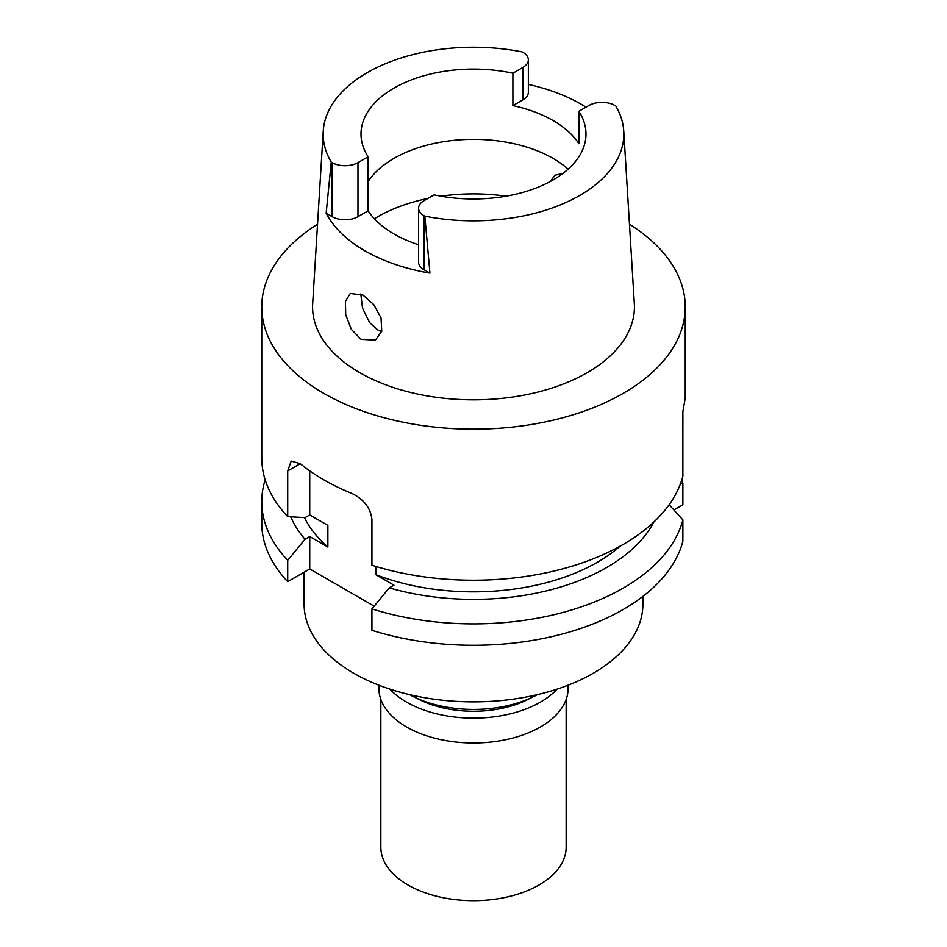 <?xml version="1.0" encoding="UTF-8"?>
<svg xmlns="http://www.w3.org/2000/svg" width="947" height="947" viewBox="0 0 947 947"><rect width="100%" height="100%" fill="white"/><g stroke="black" fill="none" stroke-linecap="round" stroke-linejoin="round"><path stroke-width="1.42" d="M424.848 216.165A150.336 86.793 180 0 0 579.801 195.413A150.336 86.793 180 0 0 623.742 130.97A150.336 86.793 180 0 0 615.751 105.946L614.946 105.484A18.395 10.618 180 0 0 588.927 105.484L578.866 111.296A112.492 64.941 0 0 1 585.992 134.036A112.492 64.941 0 0 1 553.036 179.954A112.492 64.941 0 0 1 434.105 194.869L423.948 200.728A18.265 10.547 180 0 0 418.598 208.186A18.265 10.547 180 0 0 423.948 215.644L424.848 216.165L429.938 273.127A153.651 88.71 180 0 1 326.159 213.205L331.249 162.126L332.148 162.635A18.265 10.547 180 0 0 357.978 162.635L368.134 156.776A112.492 64.941 0 0 1 361.008 134.036A112.492 64.941 0 0 1 393.964 88.107A112.492 64.941 0 0 1 512.895 73.203L512.895 105.614L522.957 99.814A18.395 10.618 0 0 0 528.343 92.297L528.343 59.886A18.395 10.618 180 0 1 522.957 67.391L512.895 73.203M512.895 105.614A112.492 64.941 0 0 1 578.866 143.707L578.866 111.296M368.134 181.552A112.492 64.941 180 0 1 393.964 158.374A112.492 64.941 180 0 1 568.105 169.17M528.343 84.401A152.325 87.941 180 0 1 586.004 107.165M528.343 59.886A18.395 10.618 180 0 0 522.957 52.369L522.152 51.907A150.336 86.793 180 0 0 367.199 72.659A150.336 86.793 180 0 0 323.258 130.97L312.676 303.632A160.919 92.913 0 0 0 409.293 392.117A160.919 92.913 0 0 0 587.294 372.621A160.919 92.913 0 0 0 634.324 303.632L623.742 130.97M331.249 162.126A150.336 86.793 180 0 1 323.258 130.97M362.985 295.085L350.272 293.475L345.406 301.418L345.726 314.854L351.361 329.378L361.115 339.393L375.403 340.091L381.759 331.213L381.037 317.92L373.722 304.555L362.985 295.085M326.159 213.205L332.148 216.674A18.265 10.547 0 0 0 357.978 216.674L368.134 210.802A112.492 64.941 0 0 0 418.598 244.74M418.598 208.186L418.598 262.212A18.265 10.547 0 0 0 423.948 269.67L429.938 273.127M368.134 210.802L368.134 156.776M562.672 173.621L555.262 175.124L549.876 181.706M381.653 331.616L377.64 329.852L369.567 322.536L362.512 308.118L360.819 293.961M409.554 694.636A92.64 53.482 0 0 0 537.446 694.636M304.105 572.201L304.105 604.068A169.395 97.801 0 0 0 408.678 694.423A169.395 97.801 0 0 0 593.284 673.222A169.395 97.801 0 0 0 642.895 604.068L642.895 596.385M673.921 509.971L682.87 504.798L682.87 483.408A211.737 122.246 180 0 0 681.84 479.809M309.74 568.958L309.74 536.535L305.041 539.245L287.71 560.281A211.737 122.246 180 0 1 261.763 501.638L261.763 523.028A211.737 122.246 0 0 0 287.71 581.671L309.74 568.958L374.183 606.163M682.87 519.879A211.737 122.246 180 0 1 623.221 588.087A211.737 122.246 180 0 1 371.934 608.909L371.934 630.3A211.737 122.246 0 0 0 623.221 609.477A211.737 122.246 0 0 0 682.87 541.258L682.87 519.879L669.138 504.739M375.817 566.436L375.817 574.687L393.964 585.163L389.264 587.874L371.934 608.909M309.74 536.535L327.875 547.011L327.875 525.396L309.74 514.931L309.74 470.86M287.71 560.281L287.71 581.671M261.763 501.638A211.737 122.246 180 0 1 265.16 479.809M680.573 483.515L682.87 483.408M653.785 522.093A188.346 108.739 180 0 1 606.684 567.502A188.346 108.739 180 0 1 389.264 587.874M375.817 574.687A175.349 101.234 0 0 0 597.486 562.198A175.349 101.234 0 0 0 620.025 546.23M629.459 224.238A211.737 122.246 180 0 1 685.237 306.923L685.237 398.024L682.87 411.59L682.87 476.199A211.737 122.246 0 0 1 623.221 544.418A211.737 122.246 0 0 1 371.934 565.241L371.934 519.536C370.644 507.994 363.908 499.27 351.739 493.375A211.737 122.246 0 0 1 300.27 463.663L291.191 461.071L287.71 470.919L287.71 516.612A211.737 122.246 0 0 1 261.763 457.969L261.763 306.923A211.737 122.246 180 0 1 317.541 224.238M685.237 306.923A211.737 122.246 180 0 1 623.221 393.36A211.737 122.246 180 0 1 392.472 419.864A211.737 122.246 180 0 1 261.763 306.923M309.74 514.931L305.041 517.642L287.71 516.612M682.87 439.739L682.882 411.578M304.496 517.607A175.349 101.234 0 0 0 327.875 547.011M305.041 539.245A188.346 108.739 180 0 1 290.693 516.802M416.431 698.069A82.709 47.752 0 0 0 530.569 698.069M557.049 689.144A94.617 54.63 180 0 1 540.406 702.129A94.617 54.63 180 0 1 389.951 689.144M378.883 685.19L378.883 688.351A94.617 54.63 0 0 0 437.289 738.826A94.617 54.63 0 0 0 540.406 726.988A94.617 54.63 0 0 0 568.117 688.351L568.117 685.19M380.86 699.49L380.86 847.198A92.64 53.482 0 0 0 438.047 896.608A92.64 53.482 0 0 0 539.009 885.007A92.64 53.482 0 0 0 566.14 847.198L566.14 699.49M522.957 99.814L522.957 67.391M357.978 162.635L357.978 216.674M332.148 216.674L332.148 162.635M374.373 218.757A135.646 78.317 180 0 1 377.581 216.839A135.646 78.317 180 0 1 427.878 198.468M440.911 196.195A135.646 78.317 180 0 1 506.089 196.195M300.27 463.663L287.71 470.919M423.948 215.644L423.948 269.67"/></g></svg>
